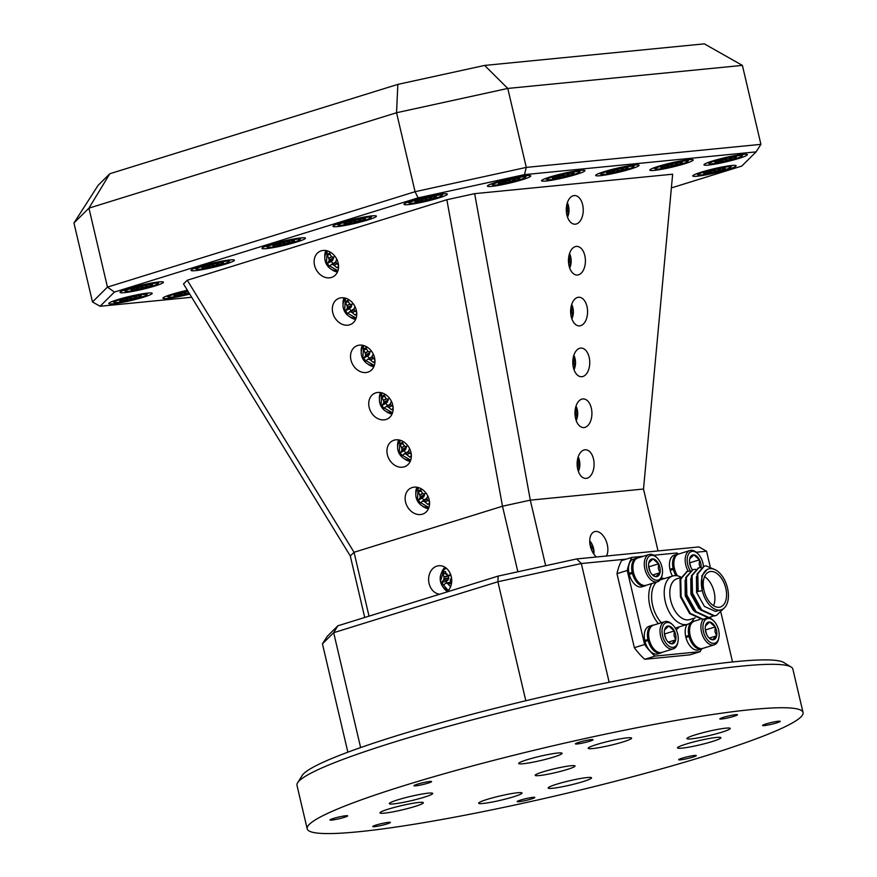 <?xml version="1.0" encoding="UTF-8"?>
<svg xmlns="http://www.w3.org/2000/svg" width="877" height="877" viewBox="0 0 877 877"><rect width="100%" height="100%" fill="white"/><g stroke="black" fill="none" stroke-linecap="round" stroke-linejoin="round"><path stroke-width="1.32" d="M677.241 575.794A12.837 7.509 -107.2 0 1 673.865 567.244A12.837 7.509 -107.2 0 1 673.92 561.116L674.161 560.019A14.262 8.353 72.8 0 0 674.095 566.816A14.262 8.353 72.8 0 0 677.526 575.849M688.193 571.19A14.262 8.353 -107.2 0 1 685.452 563.286A14.262 8.353 -107.2 0 1 689.969 550.504L678.612 554.034A14.262 8.353 72.8 0 0 674.161 560.019M703.387 566.421A12.837 7.509 72.8 0 0 703.179 564.536A12.837 7.509 72.8 0 0 697.851 553.694A12.837 7.509 72.8 0 0 689.771 552.521A12.837 7.509 72.8 0 0 687.425 563.034A12.837 7.509 72.8 0 0 690.298 570.806M689.969 550.504A14.262 8.353 -107.2 0 1 697.029 552.916L697.851 553.694M701.074 567.551A9.187 5.383 72.8 0 0 700.942 564.328A9.187 5.383 72.8 0 0 699.473 559.8A9.187 5.383 72.8 0 0 693.882 554.878A9.187 5.383 72.8 0 0 689.706 558.868A9.187 5.383 72.8 0 0 691.131 567.77A9.187 5.383 72.8 0 0 692.413 569.831M700.252 567.583L699.232 564.547L699.473 559.8L693.882 554.878L689.706 558.868M691.01 567.518L689.519 562.047M690.232 562.661L699.473 559.8M639.092 582.876L638.281 582.098A12.837 7.509 -107.2 0 1 632.953 571.256A12.837 7.509 -107.2 0 1 633.019 565.139L633.249 564.032A14.262 8.353 72.8 0 0 633.183 570.828A14.262 8.353 72.8 0 0 639.092 582.876A14.262 8.353 72.8 0 0 646.152 585.288L657.52 581.769A14.262 8.353 -107.2 0 1 644.54 567.309A14.262 8.353 -107.2 0 1 649.068 554.527A14.262 8.353 -107.2 0 1 656.128 556.939L656.95 557.717A12.837 7.509 72.8 0 0 648.859 556.533A12.837 7.509 72.8 0 0 646.524 567.046A12.837 7.509 72.8 0 0 654.275 579.62A12.837 7.509 72.8 0 0 662.212 574.676A12.837 7.509 72.8 0 0 662.267 568.559A12.837 7.509 72.8 0 0 656.95 557.717M649.068 554.527L637.711 558.046A14.262 8.353 72.8 0 0 633.249 564.032M660.03 568.34A9.187 5.383 72.8 0 0 658.561 563.812A9.187 5.383 72.8 0 0 652.97 558.901A9.187 5.383 72.8 0 0 648.805 562.881A9.187 5.383 72.8 0 0 650.219 571.793A9.187 5.383 72.8 0 0 652.565 575.027A9.187 5.383 72.8 0 0 655.821 576.704A9.187 5.383 72.8 0 0 659.986 572.725A9.187 5.383 72.8 0 0 660.03 568.34M652.203 574.665L655.821 576.704L659.986 572.725L658.32 568.57L658.561 563.812L652.97 558.901L648.805 562.881M662.212 574.676L661.971 575.783A14.262 8.353 -107.2 0 1 657.52 581.769M650.098 571.541L648.618 566.06M652.641 575.005L659.986 572.725M649.32 566.685L658.561 563.812M654.834 650L654.023 649.221A12.837 7.509 -107.2 0 1 648.695 638.379A12.837 7.509 -107.2 0 1 648.761 632.262L648.991 631.155A14.262 8.353 72.8 0 0 648.925 637.952A14.262 8.353 72.8 0 0 654.834 650A14.262 8.353 72.8 0 0 661.905 652.411L673.262 648.881A14.262 8.353 -107.2 0 1 660.282 634.433A14.262 8.353 -107.2 0 1 664.81 621.64A14.262 8.353 -107.2 0 1 671.87 624.062L672.692 624.841A12.837 7.509 72.8 0 0 664.602 623.657A12.837 7.509 72.8 0 0 662.267 634.17A12.837 7.509 72.8 0 0 670.017 646.744A12.837 7.509 72.8 0 0 677.954 641.8A12.837 7.509 72.8 0 0 678.009 635.672A12.837 7.509 72.8 0 0 672.692 624.841M664.81 621.64L653.453 625.169A14.262 8.353 72.8 0 0 648.991 631.155M675.772 635.463A9.187 5.383 72.8 0 0 674.303 630.936A9.187 5.383 72.8 0 0 668.712 626.014A9.187 5.383 72.8 0 0 664.547 630.004A9.187 5.383 72.8 0 0 665.961 638.905A9.187 5.383 72.8 0 0 668.307 642.15A9.187 5.383 72.8 0 0 671.563 643.828A9.187 5.383 72.8 0 0 675.728 639.837A9.187 5.383 72.8 0 0 675.772 635.463M667.945 641.778L671.563 643.828L675.728 639.837L674.062 635.682L674.303 630.936L668.712 626.014L664.547 630.004M677.954 641.8L677.713 642.896A14.262 8.353 -107.2 0 1 673.262 648.881M665.84 638.653L664.36 633.183M668.384 642.117L675.728 639.837M665.062 633.808L674.303 630.936M695.746 645.976L694.924 645.198A12.837 7.509 -107.2 0 1 689.607 634.356A12.837 7.509 -107.2 0 1 689.662 628.239L689.903 627.132A14.262 8.353 72.8 0 0 689.837 633.939A14.262 8.353 72.8 0 0 695.746 645.976A14.262 8.353 72.8 0 0 702.806 648.388L714.163 644.869A14.262 8.353 -107.2 0 1 701.194 630.41A14.262 8.353 -107.2 0 1 703.113 619.447M699.791 619.458L694.354 621.146A14.262 8.353 72.8 0 0 689.903 627.132M718.921 631.659A12.837 7.509 72.8 0 0 713.593 620.817A12.837 7.509 72.8 0 0 705.514 619.644A12.837 7.509 72.8 0 0 703.168 630.157A12.837 7.509 72.8 0 0 710.929 642.72A12.837 7.509 72.8 0 0 718.855 637.776A12.837 7.509 72.8 0 0 718.921 631.659M708.934 617.671A14.262 8.353 -107.2 0 1 712.782 620.039L713.593 620.817M716.684 631.44A9.187 5.383 72.8 0 0 715.215 626.923A9.187 5.383 72.8 0 0 709.625 622.001A9.187 5.383 72.8 0 0 705.448 625.992A9.187 5.383 72.8 0 0 706.873 634.893A9.187 5.383 72.8 0 0 709.219 638.127A9.187 5.383 72.8 0 0 712.464 639.804A9.187 5.383 72.8 0 0 716.641 635.825A9.187 5.383 72.8 0 0 716.684 631.44M708.857 637.765L712.464 639.804L716.641 635.825L714.974 631.67L715.215 626.923L709.625 622.001L705.448 625.992M718.855 637.776L718.625 638.884A14.262 8.353 -107.2 0 1 714.163 644.869M706.752 634.641L705.261 629.16M709.285 638.105L716.641 635.825M705.974 629.785L715.215 626.923M680.892 577.11A25.258 14.788 72.8 0 0 674.457 575.663A25.258 14.788 72.8 0 0 672.714 576.003A25.258 14.788 72.8 0 0 665.643 603.069A25.258 14.788 72.8 0 0 685.935 624.61A25.258 14.788 72.8 0 0 687.678 624.26A25.258 14.788 72.8 0 0 694.047 618.241M702.269 590.616L697.478 591.602L702.269 590.616A21.388 12.519 72.8 0 0 719.765 610.096A21.388 12.519 72.8 0 0 721.234 609.8A21.388 12.519 72.8 0 0 727.219 586.888A21.388 12.519 72.8 0 0 710.041 568.647A21.388 12.519 72.8 0 0 708.561 568.943A21.388 12.519 72.8 0 0 702.269 590.616L701.819 575.816L707.246 569.348L708.561 568.943M721.234 609.8L715.5 611.422L704.439 606.446L696.59 592.37L696.448 576.671M701.37 610.48L698.761 608.21L690.912 594.135L690.769 578.425M695.68 612.245L693.082 609.975L685.233 595.9L685.09 580.19M710.71 571.486A18.461 10.809 72.8 0 0 709.427 571.738A18.461 10.809 72.8 0 0 704.275 591.515A18.461 10.809 72.8 0 0 719.096 607.257A18.461 10.809 72.8 0 0 720.368 607.005A18.461 10.809 72.8 0 0 725.531 587.228A18.461 10.809 72.8 0 0 710.71 571.486M614.81 172.605A16.773 1.622 166.8 0 0 633.676 166.707A16.773 1.622 166.8 0 0 619.951 168.11A16.773 1.622 166.8 0 0 601.162 174.326A16.773 1.622 166.8 0 0 614.81 172.605M615.698 171.837A11.028 1.063 166.8 0 0 621.223 170.5A11.028 1.063 166.8 0 0 627.987 168.066A11.028 1.063 166.8 0 0 628.042 167.759A11.028 1.063 166.8 0 0 624.15 167.935A11.028 1.063 166.8 0 0 613.549 170.226A11.028 1.063 166.8 0 0 606.774 172.648A11.028 1.063 166.8 0 0 606.676 172.769A11.028 1.063 166.8 0 0 610.622 172.78A11.028 1.063 166.8 0 0 615.698 171.837M610.249 171.201L610.622 172.78L615.588 170.204L621.223 170.5L623.996 167.956M210.14 267.529A16.773 1.622 166.8 0 0 229.007 261.62A16.773 1.622 166.8 0 0 215.282 263.034A16.773 1.622 166.8 0 0 196.492 269.25A16.773 1.622 166.8 0 0 210.14 267.529M211.028 266.751A11.028 1.063 166.8 0 0 216.553 265.413A11.028 1.063 166.8 0 0 223.317 262.99A11.028 1.063 166.8 0 0 223.372 262.672A11.028 1.063 166.8 0 0 219.48 262.859A11.028 1.063 166.8 0 0 208.879 265.139A11.028 1.063 166.8 0 0 202.116 267.573A11.028 1.063 166.8 0 0 202.006 267.682A11.028 1.063 166.8 0 0 205.952 267.704A11.028 1.063 166.8 0 0 211.028 266.751M205.58 266.115L205.952 267.704L210.918 265.128L216.553 265.413L219.327 262.881M139.158 289.542A16.773 1.622 166.8 0 0 158.024 283.633A16.773 1.622 166.8 0 0 144.299 285.047A16.773 1.622 166.8 0 0 125.51 291.263A16.773 1.622 166.8 0 0 139.158 289.542M140.035 288.774A11.028 1.063 166.8 0 0 145.571 287.426A11.028 1.063 166.8 0 0 152.335 285.003A11.028 1.063 166.8 0 0 152.39 284.685A11.028 1.063 166.8 0 0 148.498 284.872A11.028 1.063 166.8 0 0 137.886 287.163A11.028 1.063 166.8 0 0 131.122 289.585A11.028 1.063 166.8 0 0 131.024 289.706A11.028 1.063 166.8 0 0 134.959 289.717A11.028 1.063 166.8 0 0 140.035 288.774M134.587 288.138L134.959 289.717L139.925 287.141L145.571 287.426L148.345 284.893M560.666 177.921A16.773 1.622 166.8 0 0 579.533 172.024A16.773 1.622 166.8 0 0 565.808 173.438A16.773 1.622 166.8 0 0 547.018 179.642A16.773 1.622 166.8 0 0 560.666 177.921M561.554 177.154A11.028 1.063 166.8 0 0 567.079 175.817A11.028 1.063 166.8 0 0 573.843 173.394A11.028 1.063 166.8 0 0 573.898 173.076A11.028 1.063 166.8 0 0 570.006 173.251A11.028 1.063 166.8 0 0 559.405 175.543A11.028 1.063 166.8 0 0 552.642 177.965A11.028 1.063 166.8 0 0 552.532 178.086A11.028 1.063 166.8 0 0 556.478 178.108A11.028 1.063 166.8 0 0 561.554 177.154M556.106 176.518L556.478 178.108L561.444 175.532L567.079 175.817L569.853 173.284M187.689 290.758A16.773 1.622 166.8 0 0 187.207 290.868A16.773 1.622 166.8 0 0 168.417 297.084A16.773 1.622 166.8 0 0 182.065 295.363A16.773 1.622 166.8 0 0 189.432 293.598M188.007 291.285A11.028 1.063 166.8 0 0 180.805 292.973A11.028 1.063 166.8 0 0 174.041 295.406A11.028 1.063 166.8 0 0 173.931 295.516A11.028 1.063 166.8 0 0 177.878 295.538A11.028 1.063 166.8 0 0 182.953 294.584A11.028 1.063 166.8 0 0 188.478 293.247A11.028 1.063 166.8 0 0 189.103 293.071M177.505 293.948L177.878 295.538L182.844 292.962L188.478 293.247L188.029 291.307M506.522 183.249A16.773 1.622 166.8 0 0 525.389 177.34A16.773 1.622 166.8 0 0 511.675 178.755A16.773 1.622 166.8 0 0 492.874 184.97A16.773 1.622 166.8 0 0 506.522 183.249M507.41 182.471A11.028 1.063 166.8 0 0 512.935 181.133A11.028 1.063 166.8 0 0 519.699 178.711A11.028 1.063 166.8 0 0 519.754 178.393A11.028 1.063 166.8 0 0 515.862 178.579A11.028 1.063 166.8 0 0 505.262 180.859A11.028 1.063 166.8 0 0 498.498 183.293A11.028 1.063 166.8 0 0 498.388 183.403A11.028 1.063 166.8 0 0 502.335 183.425A11.028 1.063 166.8 0 0 507.41 182.471M501.962 181.835L502.335 183.425L507.301 180.848L512.935 181.133L515.709 178.601M127.921 300.679A16.773 1.622 166.8 0 0 146.788 294.771A16.773 1.622 166.8 0 0 133.074 296.185A16.773 1.622 166.8 0 0 114.273 302.401A16.773 1.622 166.8 0 0 127.921 300.679M128.809 299.901A11.028 1.063 166.8 0 0 134.334 298.564A11.028 1.063 166.8 0 0 141.098 296.141A11.028 1.063 166.8 0 0 141.153 295.823A11.028 1.063 166.8 0 0 137.261 296.009A11.028 1.063 166.8 0 0 126.661 298.301A11.028 1.063 166.8 0 0 119.897 300.723A11.028 1.063 166.8 0 0 119.787 300.833A11.028 1.063 166.8 0 0 123.734 300.855A11.028 1.063 166.8 0 0 128.809 299.901M123.361 299.265L123.734 300.855L128.7 298.279L134.334 298.564L137.108 296.031M423.109 201.469A16.773 1.622 166.8 0 0 441.975 195.56A16.773 1.622 166.8 0 0 428.25 196.974A16.773 1.622 166.8 0 0 409.46 203.19A16.773 1.622 166.8 0 0 423.109 201.469M423.986 200.701A11.028 1.063 166.8 0 0 429.522 199.353A11.028 1.063 166.8 0 0 436.286 196.93A11.028 1.063 166.8 0 0 436.34 196.612A11.028 1.063 166.8 0 0 432.449 196.799A11.028 1.063 166.8 0 0 421.837 199.09A11.028 1.063 166.8 0 0 415.073 201.513A11.028 1.063 166.8 0 0 414.974 201.622A11.028 1.063 166.8 0 0 418.91 201.644A11.028 1.063 166.8 0 0 423.986 200.701M418.537 200.066L418.91 201.644L423.876 199.068L429.522 199.353L432.295 196.821M281.133 245.505A16.773 1.622 166.8 0 0 300 239.596A16.773 1.622 166.8 0 0 286.275 241.011A16.773 1.622 166.8 0 0 267.485 247.226A16.773 1.622 166.8 0 0 281.133 245.505M282.01 244.738A11.028 1.063 166.8 0 0 287.546 243.389A11.028 1.063 166.8 0 0 294.31 240.967A11.028 1.063 166.8 0 0 294.365 240.649A11.028 1.063 166.8 0 0 290.473 240.835A11.028 1.063 166.8 0 0 279.862 243.126A11.028 1.063 166.8 0 0 273.098 245.549A11.028 1.063 166.8 0 0 272.999 245.67A11.028 1.063 166.8 0 0 276.935 245.681A11.028 1.063 166.8 0 0 282.01 244.738M276.562 244.102L276.935 245.681L281.901 243.104L287.546 243.389L290.32 240.857M352.115 223.492A16.773 1.622 166.8 0 0 370.982 217.584A16.773 1.622 166.8 0 0 357.257 218.998A16.773 1.622 166.8 0 0 338.467 225.203A16.773 1.622 166.8 0 0 352.115 223.492M353.003 222.714A11.028 1.063 166.8 0 0 358.529 221.377A11.028 1.063 166.8 0 0 365.292 218.954A11.028 1.063 166.8 0 0 365.347 218.636A11.028 1.063 166.8 0 0 361.456 218.822A11.028 1.063 166.8 0 0 350.855 221.103A11.028 1.063 166.8 0 0 344.091 223.536A11.028 1.063 166.8 0 0 343.981 223.646A11.028 1.063 166.8 0 0 347.928 223.668A11.028 1.063 166.8 0 0 353.003 222.714M347.555 222.078L347.928 223.668L352.894 221.092L358.529 221.377L361.302 218.844M723.097 161.971A16.773 1.622 166.8 0 0 741.964 156.062A16.773 1.622 166.8 0 0 728.239 157.476A16.773 1.622 166.8 0 0 709.449 163.692A16.773 1.622 166.8 0 0 723.097 161.971M723.974 161.204A11.028 1.063 166.8 0 0 729.511 159.855A11.028 1.063 166.8 0 0 736.274 157.432A11.028 1.063 166.8 0 0 736.329 157.115A11.028 1.063 166.8 0 0 732.438 157.301A11.028 1.063 166.8 0 0 721.837 159.592A11.028 1.063 166.8 0 0 715.062 162.015A11.028 1.063 166.8 0 0 714.963 162.124A11.028 1.063 166.8 0 0 718.899 162.146A11.028 1.063 166.8 0 0 723.974 161.204M718.537 160.557L718.899 162.146L723.876 159.57L729.511 159.855L732.284 157.323M668.954 167.288A16.773 1.622 166.8 0 0 687.82 161.379A16.773 1.622 166.8 0 0 674.095 162.793A16.773 1.622 166.8 0 0 655.305 169.009A16.773 1.622 166.8 0 0 668.954 167.288M669.842 166.52A11.028 1.063 166.8 0 0 675.367 165.172A11.028 1.063 166.8 0 0 682.131 162.749A11.028 1.063 166.8 0 0 682.185 162.431A11.028 1.063 166.8 0 0 678.294 162.618A11.028 1.063 166.8 0 0 667.693 164.909A11.028 1.063 166.8 0 0 660.918 167.332A11.028 1.063 166.8 0 0 660.819 167.452A11.028 1.063 166.8 0 0 664.766 167.463A11.028 1.063 166.8 0 0 669.842 166.52M664.393 165.885L664.766 167.463L669.732 164.887L675.367 165.172L678.14 162.64M356.753 314.109A8.31 6.698 61.8 0 1 356.566 314.284A8.31 6.698 61.8 0 1 355.317 315.128A17.814 11.565 -132.9 0 1 352.368 312.727L352.236 312.64A17.704 9.943 -160 0 1 350.844 311.872L350.581 311.817A17.704 3.3 158 0 1 349.419 312.059L349.331 312.102A17.814 0.778 139.9 0 0 347.785 313.593A8.31 6.698 61.8 0 1 346.547 312.234A8.31 6.698 61.8 0 1 345.56 310.655A17.814 3.289 -34.2 0 1 346.952 308.978L347.007 308.879A17.704 7.038 -53.6 0 1 347.402 307.63L347.402 307.345A17.704 11.489 -103.3 0 1 347.018 305.766L346.963 305.613A17.814 11.565 -132.9 0 1 345.582 302.313A8.31 6.698 61.8 0 1 346.579 301.14A8.31 6.698 61.8 0 1 347.829 300.296A17.814 9.066 48.9 0 0 349.353 303.464L349.452 303.574A17.704 7.454 24.3 0 0 350.603 304.462L350.877 304.516A17.704 0.811 -16.1 0 0 352.269 304.155L352.401 304.089A17.814 3.289 -34.2 0 1 353.091 303.541M356.248 317.704A11.215 9.033 61.8 0 1 344.617 311.456A11.215 9.033 61.8 0 1 345.834 298.301A11.215 9.033 61.8 0 1 345.845 298.29M349.364 312.08L352.675 309.603M351.37 304.385L351.743 305.744L349.616 308.704A6.819 5.492 -118.2 0 0 350.351 309.866A6.819 5.492 -118.2 0 0 351.14 310.754M574.15 195.571A14.317 8.474 89.3 0 0 566.29 210.337A14.317 8.474 89.3 0 0 574.939 224.194A14.317 8.474 89.3 0 0 575.367 224.172A14.317 8.474 89.3 0 0 583.238 209.406A14.317 8.474 89.3 0 0 574.578 195.549A14.317 8.474 89.3 0 0 574.15 195.571M576.321 246.415A14.317 8.474 89.3 0 0 568.46 261.182A14.317 8.474 89.3 0 0 577.11 275.038A14.317 8.474 89.3 0 0 577.537 275.016A14.317 8.474 89.3 0 0 585.397 260.25A14.317 8.474 89.3 0 0 576.748 246.393A14.317 8.474 89.3 0 0 576.321 246.415M578.491 297.259A14.317 8.474 89.3 0 0 570.631 312.026A14.317 8.474 89.3 0 0 579.28 325.882A14.317 8.474 89.3 0 0 579.708 325.86A14.317 8.474 89.3 0 0 587.568 311.094A14.317 8.474 89.3 0 0 578.919 297.237A14.317 8.474 89.3 0 0 578.491 297.259M580.662 348.103A14.317 8.474 89.3 0 0 572.791 362.87A14.317 8.474 89.3 0 0 581.451 376.726A14.317 8.474 89.3 0 0 581.879 376.704A14.317 8.474 89.3 0 0 589.739 361.938A14.317 8.474 89.3 0 0 581.089 348.081A14.317 8.474 89.3 0 0 580.662 348.103M582.821 398.947A14.317 8.474 89.3 0 0 574.961 413.714A14.317 8.474 89.3 0 0 583.622 427.57A14.317 8.474 89.3 0 0 584.049 427.548A14.317 8.474 89.3 0 0 591.909 412.782A14.317 8.474 89.3 0 0 583.249 398.925A14.317 8.474 89.3 0 0 582.821 398.947M584.992 449.791A14.317 8.474 89.3 0 0 577.132 464.558A14.317 8.474 89.3 0 0 585.781 478.414A14.317 8.474 89.3 0 0 586.209 478.393A14.317 8.474 89.3 0 0 594.08 463.626A14.317 8.474 89.3 0 0 585.419 449.769A14.317 8.474 89.3 0 0 584.992 449.791M606.446 556.007A14.317 8.386 72.8 0 0 607.268 544.496A14.317 8.386 72.8 0 0 594.562 531.648A14.317 8.386 72.8 0 0 590.342 546.163A14.317 8.386 72.8 0 0 596.404 556.994M684.685 163.747A22.287 2.16 166.8 0 0 693.225 159.954A22.287 2.16 166.8 0 0 680.936 160.864A22.287 2.16 166.8 0 0 658.364 166.334A22.287 2.16 166.8 0 0 649.824 170.127A22.287 2.16 166.8 0 0 662.124 169.228A22.287 2.16 166.8 0 0 684.685 163.747M738.829 158.43A22.287 2.16 166.8 0 0 747.368 154.637A22.287 2.16 166.8 0 0 735.079 155.536A22.287 2.16 166.8 0 0 712.508 161.017A22.287 2.16 166.8 0 0 703.968 164.81A22.287 2.16 166.8 0 0 716.268 163.911A22.287 2.16 166.8 0 0 738.829 158.43M367.858 219.952A22.287 2.16 166.8 0 0 376.386 216.148A22.287 2.16 166.8 0 0 364.098 217.057A22.287 2.16 166.8 0 0 341.526 222.539A22.287 2.16 166.8 0 0 332.986 226.332A22.287 2.16 166.8 0 0 345.286 225.422A22.287 2.16 166.8 0 0 367.858 219.952M727.603 169.568A22.287 2.16 166.8 0 0 736.143 165.764A22.287 2.16 166.8 0 0 723.843 166.674A22.287 2.16 166.8 0 0 701.282 172.155A22.287 2.16 166.8 0 0 692.742 175.948A22.287 2.16 166.8 0 0 705.031 175.038A22.287 2.16 166.8 0 0 727.603 169.568M438.84 197.928A22.287 2.16 166.8 0 0 447.38 194.135A22.287 2.16 166.8 0 0 435.08 195.034A22.287 2.16 166.8 0 0 412.519 200.515A22.287 2.16 166.8 0 0 403.979 204.308A22.287 2.16 166.8 0 0 416.268 203.409A22.287 2.16 166.8 0 0 438.84 197.928M143.664 297.139A22.287 2.16 166.8 0 0 152.192 293.346A22.287 2.16 166.8 0 0 139.903 294.244A22.287 2.16 166.8 0 0 117.332 299.726A22.287 2.16 166.8 0 0 108.803 303.519A22.287 2.16 166.8 0 0 121.092 302.609A22.287 2.16 166.8 0 0 143.664 297.139M522.264 179.708A22.287 2.16 166.8 0 0 530.793 175.904A22.287 2.16 166.8 0 0 518.504 176.814A22.287 2.16 166.8 0 0 495.933 182.295A22.287 2.16 166.8 0 0 487.404 186.088A22.287 2.16 166.8 0 0 499.693 185.179A22.287 2.16 166.8 0 0 522.264 179.708M187.393 290.276A22.287 2.16 166.8 0 0 171.475 294.409A22.287 2.16 166.8 0 0 162.947 298.202A22.287 2.16 166.8 0 0 189.728 294.091M576.408 174.391A22.287 2.16 166.8 0 0 584.937 170.587A22.287 2.16 166.8 0 0 572.648 171.497A22.287 2.16 166.8 0 0 550.076 176.968A22.287 2.16 166.8 0 0 541.548 180.772A22.287 2.16 166.8 0 0 553.836 179.862A22.287 2.16 166.8 0 0 576.408 174.391M154.889 286.001A22.287 2.16 166.8 0 0 163.429 282.208A22.287 2.16 166.8 0 0 151.129 283.118A22.287 2.16 166.8 0 0 128.568 288.588A22.287 2.16 166.8 0 0 120.028 292.381A22.287 2.16 166.8 0 0 132.317 291.482A22.287 2.16 166.8 0 0 154.889 286.001M225.882 263.988A22.287 2.16 166.8 0 0 234.411 260.184A22.287 2.16 166.8 0 0 222.122 261.094A22.287 2.16 166.8 0 0 199.55 266.575A22.287 2.16 166.8 0 0 191.011 270.368A22.287 2.16 166.8 0 0 203.311 269.458A22.287 2.16 166.8 0 0 225.882 263.988M630.552 169.064A22.287 2.16 166.8 0 0 639.081 165.271A22.287 2.16 166.8 0 0 626.792 166.181A22.287 2.16 166.8 0 0 604.22 171.651A22.287 2.16 166.8 0 0 595.68 175.455A22.287 2.16 166.8 0 0 607.98 174.545A22.287 2.16 166.8 0 0 630.552 169.064M296.865 241.964A22.287 2.16 166.8 0 0 305.404 238.171A22.287 2.16 166.8 0 0 293.104 239.081A22.287 2.16 166.8 0 0 270.544 244.551A22.287 2.16 166.8 0 0 262.004 248.344A22.287 2.16 166.8 0 0 274.293 247.446A22.287 2.16 166.8 0 0 296.865 241.964M422.462 514.163A14.317 11.533 -118.2 0 0 424.117 513.473A14.317 11.533 -118.2 0 0 428.009 496.393A14.317 11.533 -118.2 0 0 412.223 487.535A14.317 11.533 -118.2 0 0 410.579 488.226A14.317 11.533 -118.2 0 0 406.687 505.305A14.317 11.533 -118.2 0 0 422.462 514.163M404.264 466.816A14.317 11.533 -118.2 0 0 405.908 466.125A14.317 11.533 -118.2 0 0 409.811 449.046A14.317 11.533 -118.2 0 0 394.025 440.199A14.317 11.533 -118.2 0 0 392.381 440.879A14.317 11.533 -118.2 0 0 388.489 457.969A14.317 11.533 -118.2 0 0 404.264 466.816M386.066 419.48A14.317 11.533 -118.2 0 0 387.711 418.789A14.317 11.533 -118.2 0 0 391.602 401.71A14.317 11.533 -118.2 0 0 375.827 392.852A14.317 11.533 -118.2 0 0 374.183 393.543A14.317 11.533 -118.2 0 0 370.28 410.622A14.317 11.533 -118.2 0 0 386.066 419.48M367.858 372.133A14.317 11.533 -118.2 0 0 369.513 371.453A14.317 11.533 -118.2 0 0 373.405 354.363A14.317 11.533 -118.2 0 0 357.63 345.516A14.317 11.533 -118.2 0 0 355.974 346.207A14.317 11.533 -118.2 0 0 352.083 363.286A14.317 11.533 -118.2 0 0 367.858 372.133M349.66 324.797A14.317 11.533 -118.2 0 0 351.304 324.106A14.317 11.533 -118.2 0 0 355.207 307.027A14.317 11.533 -118.2 0 0 339.421 298.169A14.317 11.533 -118.2 0 0 337.777 298.86A14.317 11.533 -118.2 0 0 333.885 315.939A14.317 11.533 -118.2 0 0 349.66 324.797M331.462 277.45A14.317 11.533 -118.2 0 0 333.107 276.77A14.317 11.533 -118.2 0 0 337.009 259.68A14.317 11.533 -118.2 0 0 321.223 250.833A14.317 11.533 -118.2 0 0 319.579 251.524A14.317 11.533 -118.2 0 0 315.687 268.603A14.317 11.533 -118.2 0 0 331.462 277.45M446.842 592.008A14.317 11.533 -95.6 0 0 451.26 576.551A14.317 11.533 -95.6 0 0 438.763 565.731A14.317 11.533 -95.6 0 0 429.072 583.424A14.317 11.533 -95.6 0 0 439.651 594.233M443.148 587.217A14.317 11.533 -95.6 0 0 447.38 591.537M566.674 213.977L568.219 214.131A8.31 4.922 -90.7 0 1 567.572 215.643A8.31 4.922 -90.7 0 1 567.222 216.235M567.353 202.74A11.215 6.643 -90.7 0 1 568.318 205.207L567.353 202.73M567.54 217.2L568.439 214.69A11.215 6.643 -90.7 0 1 567.54 217.189M567.057 203.694A8.31 4.922 -90.7 0 1 567.2 203.903A8.31 4.922 -90.7 0 1 567.934 205.306A17.814 11.357 151.4 0 1 567.66 208.024L567.649 208.167A17.704 14.218 125.3 0 1 567.518 209.68L567.529 209.987A17.704 13.857 47.9 0 1 567.748 211.456L567.781 211.587A17.814 10.688 23.9 0 1 568.219 214.131M577.515 468.197L579.061 468.351A8.31 4.922 -90.7 0 1 578.414 469.864A8.31 4.922 -90.7 0 1 578.064 470.456M578.195 456.95A11.215 6.643 -90.7 0 1 579.16 459.427L578.195 456.95M578.381 471.42L579.28 468.91A11.215 6.643 -90.7 0 1 578.381 471.409M577.899 457.915A8.31 4.922 -90.7 0 1 578.042 458.112A8.31 4.922 -90.7 0 1 578.776 459.526A17.814 11.357 151.4 0 1 578.502 462.245L578.48 462.376A17.704 14.218 125.3 0 1 578.36 463.9L578.371 464.207A17.704 13.857 47.9 0 1 578.59 465.676L578.623 465.808A17.814 10.688 23.9 0 1 579.061 468.351M568.844 264.821L570.39 264.975A8.31 4.922 -90.7 0 1 569.743 266.487A8.31 4.922 -90.7 0 1 569.392 267.079M569.524 253.585A11.215 6.643 -90.7 0 1 570.488 256.051L569.524 253.574M570.609 265.534L570.609 265.534A11.215 6.643 -90.7 0 1 569.699 268.033L570.609 265.534A17.814 17.814 0 0 0 570.488 256.051M569.228 254.538A8.31 4.922 -90.7 0 1 569.359 254.747A8.31 4.922 -90.7 0 1 570.094 256.15A17.814 11.357 151.4 0 1 569.831 258.868L569.809 259.011A17.704 14.218 125.3 0 1 569.688 260.524L569.699 260.831A17.704 13.857 47.9 0 1 569.918 262.3L569.94 262.431A17.814 10.688 23.9 0 1 570.39 264.975M571.004 315.665L572.549 315.819A8.31 4.922 -90.7 0 1 571.914 317.331A8.31 4.922 -90.7 0 1 571.552 317.923M571.683 304.418A11.215 6.643 -90.7 0 1 572.659 306.895L571.694 304.418M572.78 316.378L572.78 316.378A11.215 6.643 -90.7 0 1 571.87 318.877L572.78 316.378A17.814 17.814 0 0 0 572.659 306.895M571.398 305.382A8.31 4.922 -90.7 0 1 571.53 305.591A8.31 4.922 -90.7 0 1 572.264 306.994A17.814 11.357 151.4 0 1 572.001 309.713L571.979 309.855A17.704 14.218 125.3 0 1 571.859 311.368L571.87 311.675A17.704 13.857 47.9 0 1 572.089 313.144L572.111 313.275A17.814 10.688 23.9 0 1 572.549 315.819M573.174 366.509L574.72 366.663A8.31 4.922 -90.7 0 1 574.084 368.176A8.31 4.922 -90.7 0 1 573.722 368.768M573.854 355.262A11.215 6.643 -90.7 0 1 574.83 357.739L573.854 355.262M574.95 367.222L574.95 367.222A11.215 6.643 -90.7 0 1 574.04 369.721L574.95 367.222A17.814 17.814 0 0 0 574.83 357.739M573.569 356.226A8.31 4.922 -90.7 0 1 573.701 356.435A8.31 4.922 -90.7 0 1 574.435 357.838A17.814 11.357 151.4 0 1 574.161 360.557L574.15 360.699A17.704 14.218 125.3 0 1 574.018 362.212L574.029 362.519A17.704 13.857 47.9 0 1 574.26 363.988L574.282 364.119A17.814 10.688 23.9 0 1 574.72 366.663M575.345 417.353L576.891 417.507A8.31 4.922 -90.7 0 1 576.244 419.02A8.31 4.922 -90.7 0 1 575.893 419.612M576.025 406.106A11.215 6.643 -90.7 0 1 577 408.583L576.025 406.106M577.121 418.066L577.121 418.066A11.215 6.643 -90.7 0 1 576.211 420.565L577.121 418.066A17.814 17.814 0 0 0 577 408.583M575.729 407.071A8.31 4.922 -90.7 0 1 575.871 407.268A8.31 4.922 -90.7 0 1 576.606 408.682A17.814 11.357 151.4 0 1 576.332 411.401L576.321 411.532A17.704 14.218 125.3 0 1 576.189 413.056L576.2 413.363A17.704 13.857 47.9 0 1 576.419 414.832L576.452 414.964A17.814 10.688 23.9 0 1 576.891 417.507M593.981 551.644A11.215 6.567 -107.2 0 1 593.992 552.159L593.992 552.159A11.215 6.567 -107.2 0 1 593.872 554.154L593.992 552.159A17.814 17.814 0 0 0 590.977 542.424L589.739 540.835A11.215 6.567 -107.2 0 1 590.977 542.424M589.793 542.512A17.814 14.032 114.2 0 1 590.495 544.453L590.55 544.606A17.704 15.194 76 0 1 591.186 546.086L591.339 546.349A17.704 11.302 10.1 0 1 592.128 547.347L592.194 547.423A17.814 6.797 -6.7 0 1 593.411 548.706A8.31 4.867 -107.2 0 1 593.63 550.504A8.31 4.867 -107.2 0 1 593.565 552.203A17.814 4.977 -178.4 0 0 592.359 551.151L592.118 551.173M567.2 769.469A20.478 1.984 166.8 0 0 575.049 765.983A20.478 1.984 166.8 0 0 563.747 766.816A20.478 1.984 166.8 0 0 543.016 771.848A20.478 1.984 166.8 0 0 535.178 775.334A20.478 1.984 166.8 0 0 546.47 774.501A20.478 1.984 166.8 0 0 567.2 769.469M712.365 741.503A22.287 2.16 166.8 0 0 720.894 737.71A22.287 2.16 166.8 0 0 708.605 738.609A22.287 2.16 166.8 0 0 686.033 744.091A22.287 2.16 166.8 0 0 677.493 747.884A22.287 2.16 166.8 0 0 689.793 746.985A22.287 2.16 166.8 0 0 712.365 741.503M583.008 781.626A22.287 2.16 166.8 0 0 591.537 777.833A22.287 2.16 166.8 0 0 579.248 778.732A22.287 2.16 166.8 0 0 556.676 784.213A22.287 2.16 166.8 0 0 548.147 788.006A22.287 2.16 166.8 0 0 560.436 787.107A22.287 2.16 166.8 0 0 583.008 781.626M513.483 796.809A22.287 2.16 166.8 0 0 522.023 793.016A22.287 2.16 166.8 0 0 509.734 793.926A22.287 2.16 166.8 0 0 487.163 799.396A22.287 2.16 166.8 0 0 478.623 803.2A22.287 2.16 166.8 0 0 490.923 802.291A22.287 2.16 166.8 0 0 513.483 796.809M414.832 806.5A22.287 2.16 166.8 0 0 423.361 802.707A22.287 2.16 166.8 0 0 411.072 803.617A22.287 2.16 166.8 0 0 388.5 809.087A22.287 2.16 166.8 0 0 379.971 812.891A22.287 2.16 166.8 0 0 392.26 811.981A22.287 2.16 166.8 0 0 414.832 806.5M553.54 757.103A22.287 2.16 166.8 0 0 562.08 753.31A22.287 2.16 166.8 0 0 549.78 754.209A22.287 2.16 166.8 0 0 527.22 759.69A22.287 2.16 166.8 0 0 518.68 763.483A22.287 2.16 166.8 0 0 530.969 762.584A22.287 2.16 166.8 0 0 553.54 757.103M623.054 741.92A22.287 2.16 166.8 0 0 631.593 738.116A22.287 2.16 166.8 0 0 619.305 739.026A22.287 2.16 166.8 0 0 596.733 744.507A22.287 2.16 166.8 0 0 588.193 748.3A22.287 2.16 166.8 0 0 600.493 747.39A22.287 2.16 166.8 0 0 623.054 741.92M721.716 732.229A22.287 2.16 166.8 0 0 730.256 728.425A22.287 2.16 166.8 0 0 717.967 729.335A22.287 2.16 166.8 0 0 695.395 734.816A22.287 2.16 166.8 0 0 686.855 738.609A22.287 2.16 166.8 0 0 699.144 737.7A22.287 2.16 166.8 0 0 721.716 732.229M424.183 797.226A22.287 2.16 166.8 0 0 432.723 793.433A22.287 2.16 166.8 0 0 420.434 794.332A22.287 2.16 166.8 0 0 397.862 799.813A22.287 2.16 166.8 0 0 389.322 803.606A22.287 2.16 166.8 0 0 401.622 802.707A22.287 2.16 166.8 0 0 424.183 797.226M803.047 712.508L792.852 669.074A254.659 24.677 166.8 0 0 791.131 667.013A254.659 24.677 166.8 0 0 641.383 681.484A254.659 24.677 166.8 0 0 394.529 741.997A254.659 24.677 166.8 0 0 297.621 782.766A254.659 24.677 166.8 0 0 296.996 785.375L307.18 828.809A254.659 24.677 -13.2 0 1 404.714 785.43A254.659 24.677 -13.2 0 1 662.584 722.856A254.659 24.677 -13.2 0 1 803.047 712.508A254.659 24.677 -13.2 0 1 705.503 755.886A254.659 24.677 -13.2 0 1 447.632 818.46A254.659 24.677 -13.2 0 1 307.18 828.809M344.179 817.386A9.066 0.877 166.8 0 0 347.654 815.84A9.066 0.877 166.8 0 0 342.655 816.213A9.066 0.877 166.8 0 0 333.468 818.438A9.066 0.877 166.8 0 0 329.993 819.984A9.066 0.877 166.8 0 0 335.003 819.611A9.066 0.877 166.8 0 0 344.179 817.386M386.943 823.952A9.066 0.877 166.8 0 0 390.408 822.407A9.066 0.877 166.8 0 0 385.409 822.779A9.066 0.877 166.8 0 0 376.233 825.005A9.066 0.877 166.8 0 0 372.758 826.551A9.066 0.877 166.8 0 0 377.757 826.178A9.066 0.877 166.8 0 0 386.943 823.952M531.352 799.002A9.066 0.877 166.8 0 0 534.817 797.456A9.066 0.877 166.8 0 0 529.818 797.818A9.066 0.877 166.8 0 0 520.642 800.054A9.066 0.877 166.8 0 0 517.167 801.589A9.066 0.877 166.8 0 0 522.166 801.227A9.066 0.877 166.8 0 0 531.352 799.002M692.819 757.136A9.066 0.877 166.8 0 0 696.283 755.59A9.066 0.877 166.8 0 0 691.284 755.952A9.066 0.877 166.8 0 0 682.109 758.188A9.066 0.877 166.8 0 0 678.634 759.723A9.066 0.877 166.8 0 0 683.632 759.361A9.066 0.877 166.8 0 0 692.819 757.136M776.748 722.878A9.066 0.877 166.8 0 0 780.223 721.332A9.066 0.877 166.8 0 0 775.224 721.705A9.066 0.877 166.8 0 0 766.038 723.931A9.066 0.877 166.8 0 0 762.573 725.476A9.066 0.877 166.8 0 0 767.572 725.104A9.066 0.877 166.8 0 0 776.748 722.878M733.994 716.312A9.066 0.877 166.8 0 0 737.458 714.766A9.066 0.877 166.8 0 0 732.459 715.139A9.066 0.877 166.8 0 0 723.284 717.364A9.066 0.877 166.8 0 0 719.809 718.91A9.066 0.877 166.8 0 0 724.808 718.537A9.066 0.877 166.8 0 0 733.994 716.312M589.585 741.262A9.066 0.877 166.8 0 0 593.049 739.717A9.066 0.877 166.8 0 0 588.05 740.089A9.066 0.877 166.8 0 0 578.875 742.315A9.066 0.877 166.8 0 0 575.4 743.86A9.066 0.877 166.8 0 0 580.399 743.499A9.066 0.877 166.8 0 0 589.585 741.262M428.119 783.128A9.066 0.877 166.8 0 0 431.583 781.593A9.066 0.877 166.8 0 0 426.584 781.955A9.066 0.877 166.8 0 0 417.408 784.181A9.066 0.877 166.8 0 0 413.933 785.726A9.066 0.877 166.8 0 0 418.932 785.364A9.066 0.877 166.8 0 0 428.119 783.128M297.621 782.766L302.17 775.509A248.553 24.085 -13.2 0 1 396.744 735.726A248.553 24.085 -13.2 0 1 637.678 676.649A248.553 24.085 -13.2 0 1 783.83 662.53L791.131 667.013M338.555 266.772A8.31 6.698 61.8 0 1 338.369 266.948A8.31 6.698 61.8 0 1 337.119 267.792A17.814 11.565 -132.9 0 1 334.17 265.391L334.038 265.292A17.704 9.943 -160 0 1 332.646 264.536L332.383 264.481A17.704 3.3 158 0 1 331.221 264.722L331.122 264.766A17.814 0.778 139.9 0 0 329.588 266.246A8.31 6.698 61.8 0 1 328.349 264.898A8.31 6.698 61.8 0 1 327.362 263.308A17.814 3.289 -34.2 0 1 328.754 261.642L328.809 261.532A17.704 7.038 -53.6 0 1 329.204 260.294L329.204 259.998A17.704 11.489 -103.3 0 1 328.82 258.419L328.765 258.266A17.814 11.565 -132.9 0 1 327.384 254.977A8.31 6.698 61.8 0 1 328.382 253.793A8.31 6.698 61.8 0 1 329.631 252.96A17.814 9.066 48.9 0 0 331.155 256.117L331.254 256.237A17.704 7.454 24.3 0 0 332.405 257.125L332.668 257.18A17.704 0.811 -16.1 0 0 334.06 256.808L334.203 256.742A17.814 3.289 -34.2 0 1 334.893 256.205M333.172 257.049L332.887 260.009L331.418 261.368A6.819 5.492 -118.2 0 0 332.153 262.53A6.819 5.492 -118.2 0 0 332.931 263.418M338.051 270.357A11.215 9.033 61.8 0 1 326.419 264.109A11.215 9.033 61.8 0 1 327.636 250.965A11.215 9.033 61.8 0 1 327.647 250.954M331.155 264.744L335.935 261.872M429.555 503.475A8.31 6.698 61.8 0 1 429.368 503.65A8.31 6.698 61.8 0 1 428.119 504.494A17.814 11.565 -132.9 0 1 425.17 502.093L425.038 502.006A17.704 9.943 -160 0 1 423.646 501.238L423.383 501.184A17.704 3.3 158 0 1 422.221 501.425L422.133 501.469A17.814 0.778 139.9 0 0 420.587 502.959A8.31 6.698 61.8 0 1 419.349 501.6A8.31 6.698 61.8 0 1 418.362 500.011A17.814 3.289 -34.2 0 1 419.754 498.344L419.809 498.246A17.704 7.038 -53.6 0 1 420.204 496.996L420.204 496.711A17.704 11.489 -103.3 0 1 419.82 495.132L419.765 494.979A17.814 11.565 -132.9 0 1 418.384 491.679A8.31 6.698 61.8 0 1 419.381 490.506A8.31 6.698 61.8 0 1 420.631 489.662A17.814 9.066 48.9 0 0 422.155 492.83L422.254 492.94A17.704 7.454 24.3 0 0 423.405 493.828L423.679 493.883A17.704 0.811 -16.1 0 0 425.071 493.521L425.202 493.455A17.814 3.289 -34.2 0 1 425.893 492.907M424.172 493.751L424.545 495.11L422.418 498.07A6.819 5.492 -118.2 0 0 423.152 499.232A6.819 5.492 -118.2 0 0 423.942 500.12M429.05 507.07A11.215 9.033 61.8 0 1 417.419 500.822A11.215 9.033 61.8 0 1 418.636 487.667A11.215 9.033 61.8 0 1 418.647 487.656M411.357 456.139A8.31 6.698 61.8 0 1 411.17 456.314A8.31 6.698 61.8 0 1 409.921 457.158A17.814 11.565 -132.9 0 1 406.972 454.757L406.84 454.659A17.704 9.943 -160 0 1 405.448 453.902L405.185 453.847A17.704 3.3 158 0 1 404.023 454.089L403.924 454.133A17.814 0.778 139.9 0 0 402.39 455.612A8.31 6.698 61.8 0 1 401.151 454.253A8.31 6.698 61.8 0 1 400.164 452.675A17.814 3.289 -34.2 0 1 401.556 451.008L401.611 450.899A17.704 7.038 -53.6 0 1 402.006 449.66L402.006 449.364A17.704 11.489 -103.3 0 1 401.622 447.785L401.567 447.632A17.814 11.565 -132.9 0 1 400.186 444.343A8.31 6.698 61.8 0 1 401.184 443.159A8.31 6.698 61.8 0 1 402.433 442.315A17.814 9.066 48.9 0 0 403.957 445.483L404.056 445.604A17.704 7.454 24.3 0 0 405.207 446.492L405.47 446.546A17.704 0.811 -16.1 0 0 406.862 446.174L407.005 446.108A17.814 3.289 -34.2 0 1 407.695 445.56M405.974 446.415L405.689 449.364L404.22 450.734A6.819 5.492 -118.2 0 0 404.955 451.885A6.819 5.492 -118.2 0 0 405.733 452.784M410.853 459.723A11.215 9.033 61.8 0 1 399.221 453.475A11.215 9.033 61.8 0 1 400.438 440.331A11.215 9.033 61.8 0 1 400.449 440.32M408.737 451.238L403.924 454.133M393.159 408.792A8.31 6.698 61.8 0 1 392.973 408.967A8.31 6.698 61.8 0 1 391.723 409.811A17.814 11.565 -132.9 0 1 388.774 407.41L388.643 407.323A17.704 9.943 -160 0 1 387.25 406.555L386.987 406.5A17.704 3.3 158 0 1 385.825 406.742L385.727 406.785A17.814 0.778 139.9 0 0 384.192 408.276A8.31 6.698 61.8 0 1 382.953 406.917A8.31 6.698 61.8 0 1 381.955 405.338A17.814 3.289 -34.2 0 1 383.359 403.661L383.402 403.563A17.704 7.038 -53.6 0 1 383.808 402.313L383.808 402.028A17.704 11.489 -103.3 0 1 383.413 400.449L383.37 400.296A17.814 11.565 -132.9 0 1 381.988 396.996A8.31 6.698 61.8 0 1 382.986 395.823A8.31 6.698 61.8 0 1 384.236 394.979A17.814 9.066 48.9 0 0 385.759 398.147L385.847 398.257A17.704 7.454 24.3 0 0 387.009 399.145L387.272 399.199A17.704 0.811 -16.1 0 0 388.664 398.838L388.796 398.772A17.814 3.289 -34.2 0 1 389.498 398.224M387.777 399.068L388.138 400.427L386.012 403.387A6.819 5.492 -118.2 0 0 386.757 404.549A6.819 5.492 -118.2 0 0 387.535 405.437M392.655 412.387A11.215 9.033 61.8 0 1 381.013 406.139A11.215 9.033 61.8 0 1 382.24 392.984A11.215 9.033 61.8 0 1 382.251 392.973M390.539 403.902L385.727 406.785M374.961 361.456A8.31 6.698 61.8 0 1 374.775 361.631A8.31 6.698 61.8 0 1 373.525 362.475A17.814 11.565 -132.9 0 1 370.565 360.074L370.434 359.976A17.704 9.943 -160 0 1 369.053 359.219L368.778 359.164A17.704 3.3 158 0 1 367.627 359.406L367.529 359.449A17.814 0.778 139.9 0 0 365.994 360.929A8.31 6.698 61.8 0 1 364.744 359.57A8.31 6.698 61.8 0 1 363.758 357.991A17.814 3.289 -34.2 0 1 365.15 356.325L365.205 356.215A17.704 7.038 -53.6 0 1 365.61 354.977L365.61 354.681A17.704 11.489 -103.3 0 1 365.216 353.102L365.161 352.949A17.814 11.565 -132.9 0 1 363.791 349.66A8.31 6.698 61.8 0 1 364.788 348.476A8.31 6.698 61.8 0 1 366.038 347.632A17.814 9.066 48.9 0 0 367.562 350.8L367.649 350.921A17.704 7.454 24.3 0 0 368.811 351.809L369.074 351.863A17.704 0.811 -16.1 0 0 370.467 351.491L370.598 351.425A17.814 3.289 -34.2 0 1 371.289 350.877M369.579 351.732L369.283 354.692L367.814 356.051A6.819 5.492 -118.2 0 0 368.559 357.213A6.819 5.492 -118.2 0 0 369.338 358.101M374.446 365.04A11.215 9.033 61.8 0 1 362.815 358.792A11.215 9.033 61.8 0 1 364.043 345.648A11.215 9.033 61.8 0 1 364.043 345.637M367.562 359.427L372.341 356.555M450.581 586.746A17.814 10.425 -132.7 0 1 448.18 584.115L448.059 584.005A17.704 7.696 -156.2 0 1 446.81 583.15L445.33 583.435A17.814 3.925 147.2 0 0 443.74 585.266A8.31 6.687 84.4 0 1 442.721 583.841A8.31 6.687 84.4 0 1 441.964 582.185A17.814 6.424 -27.1 0 1 443.444 580.157L443.51 580.048A17.704 9.483 -48.9 0 1 444.036 578.71L444.069 578.403A17.704 11.631 -104.8 0 1 443.905 576.814L443.872 576.66A17.814 10.425 -132.7 0 1 443.038 573.536A8.31 6.687 84.4 0 1 444.146 572.319A8.31 6.687 84.4 0 1 445.45 571.464A17.814 7.926 51.3 0 0 446.448 574.457L446.514 574.567A17.704 5.218 29.3 0 0 447.511 575.455L447.752 575.509A17.704 2.499 -8.2 0 1 449.156 575.202L449.287 575.137A17.814 6.424 -27.1 0 1 450.57 574.303M448.147 575.553L448.816 578.425L446.404 581.473A6.819 5.492 -95.6 0 0 446.974 582.69A6.819 5.492 -95.6 0 0 447.127 582.942M448.585 590.221A11.215 9.033 84.4 0 1 440.55 581.736A11.215 9.033 84.4 0 1 443.883 569.809A11.215 9.033 84.4 0 1 446.437 568.318M711.872 173.109A16.773 1.622 166.8 0 0 730.727 167.2A16.773 1.622 166.8 0 0 717.013 168.614A16.773 1.622 166.8 0 0 698.224 174.83A16.773 1.622 166.8 0 0 711.872 173.109M712.749 172.33A11.028 1.063 166.8 0 0 718.274 170.993A11.028 1.063 166.8 0 0 725.049 168.57A11.028 1.063 166.8 0 0 725.104 168.252A11.028 1.063 166.8 0 0 721.201 168.439A11.028 1.063 166.8 0 0 710.6 170.719A11.028 1.063 166.8 0 0 703.836 173.153A11.028 1.063 166.8 0 0 703.727 173.262A11.028 1.063 166.8 0 0 707.673 173.284A11.028 1.063 166.8 0 0 712.749 172.33M707.301 171.695L707.673 173.284L712.639 170.708L718.274 170.993L721.047 168.461M648.969 639.761L644.759 640.451A14.46 8.463 -107.2 0 1 649.133 626.299L652.291 625.312A14.46 8.463 -107.2 0 1 653.694 625.093M662.146 652.335A14.46 8.463 -107.2 0 1 660.852 652.948L657.706 653.924A14.46 8.463 -107.2 0 1 644.99 641.438L649.112 640.363M678.14 554.012A63.67 37.273 72.8 0 0 676.978 552.97L653.858 555.24M643.455 556.259L631.868 557.399A63.67 37.273 72.8 0 0 627.241 570.478L644.595 644.507A63.67 37.273 72.8 0 0 655.009 656.106L700.131 651.677A63.67 37.273 72.8 0 0 701.425 649.035M674.128 568.625L669.929 569.316A14.46 8.463 -107.2 0 1 674.292 555.152L677.45 554.176A14.46 8.463 -107.2 0 1 678.864 553.957L678.831 553.957M672.462 576.09A14.46 8.463 -107.2 0 1 670.16 570.302L674.281 569.228M633.227 572.648L629.017 573.339A14.46 8.463 -107.2 0 1 633.391 559.175L636.538 558.2A14.46 8.463 -107.2 0 1 637.952 557.969M646.404 585.211A14.46 8.463 -107.2 0 1 645.11 585.825L641.953 586.801A14.46 8.463 -107.2 0 1 629.247 574.325L633.369 573.251M689.87 635.748L685.671 636.439A14.46 8.463 -107.2 0 1 687.162 624.424M703.058 648.311A14.46 8.463 -107.2 0 1 701.764 648.925L698.607 649.912A14.46 8.463 -107.2 0 1 685.902 637.426L690.024 636.351M655.009 656.106L644.759 659.285L689.881 654.856L700.131 651.677M644.759 659.285A63.67 37.273 -107.2 0 1 634.345 647.686L644.595 644.507M634.345 647.686L616.98 573.657L627.241 570.478M616.98 573.657A63.67 37.273 -107.2 0 1 621.607 560.578L631.868 557.399M674.051 568.241L673.087 568.34A14.46 8.463 -107.2 0 1 677.45 554.176M669.929 569.316L673.087 568.34M675.926 575.63A14.46 8.463 -107.2 0 1 673.317 569.326M633.139 572.264L632.174 572.352A14.46 8.463 -107.2 0 1 636.538 558.2M629.017 573.339L632.174 572.352M645.11 585.825A14.46 8.463 -107.2 0 1 632.405 573.339M648.881 639.377L647.917 639.476A14.46 8.463 -107.2 0 1 652.291 625.312M644.759 640.451L647.917 639.476M660.852 652.948A14.46 8.463 -107.2 0 1 648.147 640.462M689.793 635.365L688.829 635.452A14.46 8.463 -107.2 0 1 693.192 621.3A14.46 8.463 -107.2 0 1 694.606 621.069M685.671 636.439L688.829 635.452M701.764 648.925A14.46 8.463 -107.2 0 1 689.059 636.45M717.814 169.031L718.274 170.993M447.511 575.455L451.041 575.707M451.556 578.14A17.814 3.925 147.2 0 0 451.184 578.414L451.074 578.535A17.704 6.994 126.4 0 0 450.285 579.894L450.252 580.201A17.704 9.143 76.3 0 0 450.679 581.769L450.756 581.911A17.814 7.926 51.3 0 0 451.567 582.964M446.404 581.473L441.964 582.185M447.314 574.117L443.038 573.536M371.486 351.129L370.522 351.48M373.339 354.231A17.814 0.778 139.9 0 0 372.977 354.549L372.878 354.681A17.704 4.549 120.9 0 0 372.254 356.04L372.254 356.336A17.704 9 75 0 0 372.868 357.794L372.966 357.926A17.814 9.066 48.9 0 0 374.874 359.713M374.95 360.688L373.525 362.475M367.814 356.051L363.758 357.991M366.696 349.156L363.791 349.66M388.719 398.816L389.673 398.454M391.548 401.578A17.814 0.778 139.9 0 0 391.175 401.896L391.087 402.017A17.704 4.549 120.9 0 0 390.451 403.387L390.451 403.683A17.704 9 75 0 0 391.076 405.13L391.164 405.262A17.814 9.066 48.9 0 0 393.082 407.06M393.148 408.024L391.723 409.811M386.012 403.387L381.955 405.338M384.904 396.492L381.988 396.996M407.882 445.812L406.917 446.152M409.745 448.914A17.814 0.778 139.9 0 0 409.373 449.232L409.285 449.353A17.704 4.549 120.9 0 0 408.649 450.723L408.649 451.019A17.704 9 75 0 0 409.274 452.477L409.362 452.609A17.814 9.066 48.9 0 0 411.28 454.396M411.346 455.371L409.921 457.158M404.22 450.734L400.164 452.675M403.102 443.839L400.186 444.343M425.126 493.499L426.079 493.137M427.943 496.261A17.814 0.778 139.9 0 0 427.581 496.579L427.483 496.7A17.704 4.549 120.9 0 0 426.858 498.07L426.847 498.366A17.704 9 75 0 0 427.472 499.813L427.57 499.945A17.814 9.066 48.9 0 0 429.478 501.732M429.544 502.707L428.119 504.494M425.455 498.991L426.946 498.585M422.418 498.07L418.362 500.011M421.3 491.175L418.384 491.679M334.115 256.797L335.069 256.435M336.943 259.548A17.814 0.778 139.9 0 0 336.571 259.877L336.483 259.998A17.704 4.549 120.9 0 0 335.847 261.368L335.847 261.653A17.704 9 75 0 0 336.472 263.111L336.56 263.243A17.814 9.066 48.9 0 0 338.478 265.029M338.544 266.005L337.119 267.792M331.418 261.368L327.362 263.308M330.3 254.473L327.384 254.977M591.306 549.298L593.411 548.706M575.323 408.868L576.606 408.682M573.152 358.024L574.435 357.838M570.993 307.191L572.264 306.994M568.822 256.347L570.094 256.15M577.494 459.712L578.776 459.526M566.652 205.503L567.934 205.306M484.641 65.424L704.308 43.85L742.391 65.391L507.772 88.434L396.547 112.738L88.928 208.145L73.953 222.988L98.147 185.31L109.833 173.723L397.84 84.389L484.641 65.424L507.772 88.434L526.288 167.397L760.907 144.354L742.391 65.391M397.84 84.389L396.547 112.738L415.062 191.701L526.288 167.397L524.446 174.644L418.099 197.873L415.062 191.701L107.454 287.108L114.416 292.074L100.099 306.259L191.679 297.27M109.833 173.723L88.928 208.145L107.454 287.108L92.48 301.962L100.099 306.259M444.99 567.266A14.317 11.533 -95.6 0 0 441.69 572.319M325.893 250.537A14.317 11.533 -118.2 0 0 324.775 256.522M331.824 269.667A14.317 11.533 -118.2 0 0 337.426 272.045M344.102 297.873A14.317 11.533 -118.2 0 0 342.984 303.87M350.022 317.003A14.317 11.533 -118.2 0 0 355.634 319.392M362.3 345.22A14.317 11.533 -118.2 0 0 361.181 351.206M368.219 364.35A14.317 11.533 -118.2 0 0 373.832 366.729M380.497 392.556A14.317 11.533 -118.2 0 0 379.379 398.553M386.417 411.686A14.317 11.533 -118.2 0 0 392.03 414.076M398.695 439.903A14.317 11.533 -118.2 0 0 397.577 445.889M404.626 459.022A14.317 11.533 -118.2 0 0 410.228 461.412M416.904 487.239A14.317 11.533 -118.2 0 0 415.786 493.236M422.824 506.369A14.317 11.533 -118.2 0 0 428.436 508.759M337.853 625.805L327.285 636.285L322.44 643.828L333.677 632.69L337.853 625.805L498.147 576.09L576.682 558.934L698.947 546.919L706.566 551.227L696.261 552.236M626.375 559.109L581.308 563.527L497.895 581.758L498.147 576.09M525.805 700.756L497.895 581.758L333.677 632.69L360.622 747.577M609.153 682.251L581.308 563.527L576.682 558.934M418.099 197.873L114.416 292.074M671.387 187.908L741.756 166.082L756.073 151.885L760.907 144.354M756.073 151.885L524.446 174.644M92.48 301.962L73.953 222.988M732.536 661.96L720.96 612.595M710.14 566.465L706.566 551.227M347.862 752.181L322.44 643.828M658.035 550.942L643.51 489.037L672.648 174.205L474.654 193.653L446.853 199.726L187.261 280.245L183.512 283.951L350.307 555.985L354.045 552.28L187.261 280.245M517.858 571.782L502.488 506.226L530.3 500.153L474.654 193.653M369.02 616.136L354.045 552.28L502.488 506.226L446.853 199.726M643.51 489.037L530.3 500.153L545.669 565.709M364.722 617.474L350.307 555.985M352.653 309.625L354.133 309.219M355.141 306.895A17.814 0.778 139.9 0 0 354.768 307.213L354.681 307.334A17.704 4.549 120.9 0 0 354.056 308.704L354.045 309A17.704 9 75 0 0 354.67 310.447L354.757 310.579A17.814 9.066 48.9 0 0 356.676 312.376M353.288 303.793L352.324 304.133M348.498 301.809L345.582 302.313M349.616 308.704L345.56 310.655M356.742 313.341L355.317 315.128M674.906 163.221L675.367 165.172M729.05 157.893L729.511 159.855M358.068 219.414L358.529 221.377M287.086 241.438L287.546 243.389M429.061 197.391L429.522 199.353M133.874 296.601L134.334 298.564M512.475 179.171L512.935 181.133M566.619 173.854L567.079 175.817M145.111 285.474L145.571 287.426M216.093 263.451L216.553 265.413M620.763 168.537L621.223 170.5M713.571 605.722A18.461 10.809 72.8 0 0 704.549 576.638M697.478 591.602L697.072 574.04L703.968 566.246M716.136 615.501L713.933 616.005L700.964 610.074L691.8 593.367L691.394 575.805L698.289 568.011M710.458 617.265L708.254 617.759L695.286 611.839L686.121 595.132L685.715 577.559L692.611 569.776M704.779 619.019L702.576 619.524L689.607 613.593L680.442 596.886L680.037 579.324L686.932 571.53M698.18 591.383L697.785 573.821L704.319 566.136L705.963 565.818L715.172 569.71M723.755 608.452L716.487 615.402L714.634 615.786L701.666 609.855L692.501 593.148L692.106 575.586L698.64 567.89L701.271 567.551M713.198 616.06L708.956 617.54L695.987 611.62L686.823 594.913L686.428 577.34L692.962 569.655L695.593 569.316M707.52 617.814L703.277 619.305L690.309 613.374L681.144 596.667L680.749 579.105L687.283 571.42L689.903 571.07M656.456 582.098A25.258 14.788 72.8 0 0 661.368 622.714M658.353 623.646A27.297 15.983 -107.2 0 1 651.819 583.534M680.684 577.592L677.011 578.732A21.388 12.519 72.8 0 0 671.026 601.644A21.388 12.519 72.8 0 0 688.204 619.886A21.388 12.519 72.8 0 0 689.684 619.59L695.165 617.89M356.128 318.099A11.818 9.515 61.8 0 1 351.743 317.562M327.209 250.822L326.365 264.13L337.919 270.796A11.818 9.515 61.8 0 1 333.545 270.226M428.93 507.465A11.818 9.515 61.8 0 1 424.545 506.928M410.732 460.118A11.818 9.515 61.8 0 1 406.347 459.592M381.813 392.841L380.969 406.15L392.523 412.815A11.818 9.515 61.8 0 1 388.149 412.245M374.326 365.446A11.818 9.515 61.8 0 1 369.951 364.909M446.086 568.033L444.058 569.348L440.429 581.407L448.3 590.572A11.818 9.515 84.4 0 1 444.518 588.379M661.258 578.053A27.297 15.983 -107.2 0 1 664.306 578.612M679.269 626.869A27.297 15.983 -107.2 0 1 676.134 629.697M444.332 569.239A11.818 9.515 84.4 0 1 446.119 568.055M451.48 583.49L448.18 584.115M450.91 582.12L446.81 583.15M448.059 584.005L451.502 583.358M446.568 583.084L450.833 582.021L446.568 583.084M450.91 575.268L449.156 575.202M449.287 575.137L450.888 575.202M447.906 580.19L443.444 580.157M443.51 580.048L447.994 580.081M448.816 578.425L444.036 578.71M444.069 578.403L448.86 578.118M448.476 576.167L443.905 576.814M443.872 576.66L448.421 576.025M373.405 358.364L370.565 360.074M372.44 356.818L369.053 359.219M370.434 359.976L373.295 358.255M368.778 359.164L372.363 356.632M369.206 354.79L365.15 356.325M365.205 356.215L369.283 354.692M369.941 353.08L365.61 354.977M365.61 354.681L369.941 352.784M368.318 351.447L365.216 353.102M365.161 352.949L368.187 351.337M391.602 405.7L388.774 407.41M390.649 404.154L387.25 406.555M388.643 407.323L391.493 405.591M386.987 406.5L390.572 403.968M387.404 402.137L383.359 403.661M383.402 403.563L387.481 402.028M388.138 400.427L383.808 402.313M383.808 402.028L388.138 400.131M386.516 398.783L383.413 400.449M383.37 400.296L386.384 398.673M409.811 453.047L406.972 454.757M408.846 451.502L405.448 453.902M406.84 454.659L409.702 452.938M405.185 453.847L408.77 451.315M405.612 449.473L401.556 451.008M401.611 450.899L405.689 449.364M406.336 447.763L402.006 449.66M402.006 449.364L406.336 447.467M404.725 446.119L401.622 447.785M401.567 447.632L404.582 446.02M428.009 500.383L425.17 502.093M427.044 498.838L423.646 501.238M425.038 502.006L427.899 500.274M423.383 501.184L426.967 498.651M423.81 496.82L419.754 498.344M419.809 498.246L423.887 496.711M424.545 495.11L420.204 496.996M420.204 496.711L424.545 494.814M422.922 493.466L419.82 495.132M419.765 494.979L422.78 493.356M336.998 263.681L334.17 265.391M336.044 262.135L332.646 264.536M334.038 265.292L336.889 263.571M332.383 264.481L335.968 261.949M332.811 260.118L328.754 261.642M328.809 261.532L332.887 260.009M333.534 258.397L329.204 260.294M329.204 259.998L333.534 258.112M331.923 256.764L328.82 258.419M328.765 258.266L331.78 256.654M590.396 546.371L591.186 546.086M591.339 546.349L590.462 546.656M590.813 547.884L592.128 547.347M592.194 547.423L590.846 547.972M575.016 411.346L576.332 411.401M574.95 413.078L576.189 413.056M576.321 411.532L575.005 411.477M575.027 414.942L576.419 414.832M576.2 413.363L574.961 413.385M576.452 414.964L575.038 415.073M572.845 360.502L574.161 360.557M572.791 362.234L574.018 362.212M574.15 360.699L572.834 360.633M572.856 364.098L574.26 363.988M574.029 362.519L572.791 362.541M574.282 364.119L572.867 364.229M570.675 309.658L572.001 309.713M570.62 311.39L571.859 311.368M571.979 309.855L570.664 309.789M570.697 313.253L572.089 313.144M571.87 311.675L570.62 311.697M572.111 313.275L570.708 313.385M568.515 258.814L569.831 258.868M568.449 260.546L569.688 260.524M569.809 259.011L568.504 258.945M568.526 262.409L569.918 262.3M569.699 260.831L568.449 260.853M569.94 262.431L568.537 262.541M577.187 462.19L578.502 462.245M577.121 463.922L578.36 463.9M578.48 462.376L577.176 462.322M577.198 465.786L578.59 465.676M578.371 464.207L577.121 464.229M578.623 465.808L577.209 465.917M566.345 207.97L567.66 208.024M566.279 209.702L567.518 209.68M567.649 208.167L566.334 208.101M566.356 211.565L567.748 211.456M567.529 209.987L566.279 210.009M567.781 211.587L566.367 211.697M346.963 305.613L349.978 303.99M350.12 304.1L347.018 305.766M347.402 307.345L351.743 305.448M351.743 305.744L347.402 307.63M347.007 308.879L351.085 307.345M351.008 307.454L346.952 308.978M352.236 312.64L355.097 310.907M355.207 311.017L352.368 312.727M350.581 311.817L354.165 309.285M354.242 309.471L350.844 311.872M687.678 624.26L675.279 628.107M633.676 166.707L634.74 164.997M229.007 261.62L230.07 259.91M158.024 283.633L159.088 281.934M579.533 172.024L580.607 170.313M525.389 177.34L526.463 175.63M146.788 294.771L147.862 293.071M441.975 195.56L443.038 193.861M300 239.596L301.063 237.897M370.982 217.584L372.045 215.874M741.964 156.062L743.027 154.363M687.82 161.379L688.883 159.68M345.406 298.169L344.562 311.467L356.117 318.132M568.439 214.69A17.814 17.814 0 0 0 568.318 205.207M579.28 468.91A17.814 17.814 0 0 0 579.16 459.427M418.219 487.524L417.364 500.833L428.919 507.498M400.011 440.188L399.167 453.497L410.721 460.162M363.615 345.505L362.771 358.814L374.315 365.479M730.727 167.2L731.802 165.49M691.624 621.782L693.192 621.3M698.224 174.83L696.502 173.778M451.041 575.729L447.676 575.52M425.477 498.969L422.144 501.458M655.305 169.009L653.595 167.956M709.449 163.692L707.739 162.64M338.467 225.203L336.757 224.161M267.485 247.226L265.764 246.174M409.46 203.19L407.739 202.138M114.273 302.401L112.563 301.348M492.874 184.97L491.164 183.918M168.417 297.084L166.707 296.031M547.018 179.642L545.308 178.59M125.51 291.263L123.789 290.21M196.492 269.25L194.782 268.198M601.162 174.326L599.451 173.273M703.617 566.356L704.319 566.136M715.785 615.621L716.487 615.402M697.939 568.11L698.64 567.89M710.107 617.375L710.808 617.156M692.26 569.875L692.962 569.655M704.428 619.14L705.13 618.921M686.581 571.64L687.283 571.42M672.714 576.003L660.151 579.905"/></g></svg>

